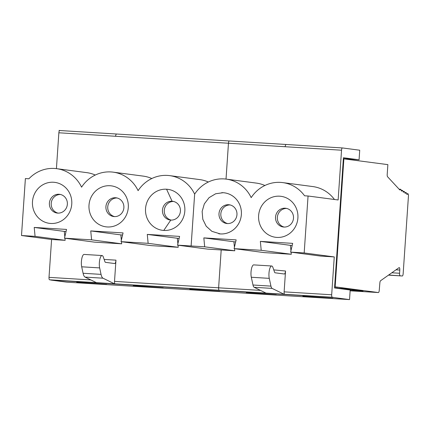 <?xml version="1.0" encoding="UTF-8"?>
<svg xmlns="http://www.w3.org/2000/svg" width="430" height="430" viewBox="0 0 430 430"><rect width="100%" height="100%" fill="white"/><g stroke="black" fill="none" stroke-linecap="round" stroke-linejoin="round"><path stroke-width="0.64" d="M339.867 288.299L339.824 288.654M346.473 289.53L346.198 288.901M350.165 290.331L363.049 291.121L343.221 288.503L337.754 288.17M189.77 289.508L219.73 291.352L189.786 289.245M246.299 292.991L276.264 294.84L246.32 292.728M302.833 296.48L332.798 298.323L302.854 296.216M50.735 280.043L333.417 297.469L349.536 299.597L66.827 282.166L50.74 280.043M76.701 282.537L106.661 284.38L76.717 282.273M133.236 286.02L163.196 287.869L133.252 285.756M333.417 297.469L49.563 279.806A2.36 0.72 -86.5 0 1 49.009 277.355L51.589 239.494L21.5 235.522L25.381 178.574L21.5 235.522L35.077 236.36L34.217 227.438L66.537 229.426L64.478 238.172L78.045 239.01L91.601 239.843L90.746 230.921L123.066 232.915L121.007 241.655L151.086 245.627L178.219 247.298L178.015 245.202M104.146 259.424L115.96 260.155L114.514 281.392A2.36 0.72 93.5 0 0 115.068 283.843L96.395 282.644L85.054 277.092L103.012 278.199A11.809 3.601 -86.5 0 1 101.05 274.378L83.092 273.27A11.809 3.601 93.5 0 0 85.054 277.092M49.563 279.806L96.395 282.644M333.422 297.388L332.234 297.232A2.36 0.72 -86.5 0 1 331.68 294.781L284.123 291.852A2.36 0.72 93.5 0 0 284.676 294.303L266.014 293.099L254.162 287.299A7.084 2.161 -86.5 0 1 252.99 285.009L251.308 277.253A7.439 2.268 -86.5 0 1 251.389 269.212A7.439 2.268 -86.5 0 1 253.738 264.891L271.695 265.998A7.439 2.268 -86.5 0 1 272.942 267.514L274.523 272.072A3.542 1.08 -86.5 0 0 275.092 272.792L284.262 274.001A3.542 1.08 -86.5 0 0 284.289 274.007A3.542 1.08 -86.5 0 0 285.541 271.024L273.765 269.884M121.007 241.655L148.135 243.332L147.28 234.409L179.606 236.398L177.547 245.143L207.625 249.115L221.192 249.948L218.612 287.81A2.36 0.72 93.5 0 0 219.166 290.261L266.014 293.099M147.28 234.409L179.117 238.483M177.875 243.74L177.359 238.376M121.341 240.236L120.825 234.893L122.577 235M64.478 238.172L94.557 242.144L121.685 243.815L121.48 241.719M229.351 140.975A2.36 0.72 93.5 0 0 229.335 140.975L285.848 144.458L229.351 140.975A2.36 0.72 93.5 0 0 229.33 140.975A2.36 0.72 93.5 0 0 228.464 143.238L226.024 179.095L228.475 143.238L284.993 146.721M151.811 178.525A34.491 32.841 -82.5 0 0 143.244 176.117L113.16 172.15A34.491 32.841 97.5 0 1 138.105 190.657A34.491 32.841 97.5 0 1 167.523 175.424A34.491 32.841 97.5 0 1 169.7 175.633A34.491 32.841 97.5 0 1 194.645 194.145A34.491 32.841 97.5 0 1 226.244 179.122A34.491 32.841 97.5 0 1 251.184 197.628A34.491 32.841 97.5 0 1 282.768 182.605A34.491 32.841 97.5 0 1 304.564 195.784L308.063 196.005L304.182 252.947L290.615 252.114L320.694 256.087L334.26 256.92L331.68 294.781M208.362 182.014A34.491 32.841 -82.5 0 0 199.783 179.606L169.7 175.633M166.582 189.221A20.661 19.672 -82.5 0 0 145.544 208.62A20.661 19.672 -82.5 0 0 163.771 230.437A20.661 19.672 -82.5 0 0 184.83 211.044A20.661 19.672 -82.5 0 0 166.582 189.221L172.075 201.235A9.444 8.992 -82.5 0 0 162.486 209.792A9.444 8.992 -82.5 0 0 170.205 220.02A9.444 8.992 -82.5 0 0 170.791 220.079A9.444 8.992 -82.5 0 0 180.396 211.528A9.444 8.992 -82.5 0 0 172.683 201.294A9.444 8.992 -82.5 0 0 172.075 201.235L173.279 201.396M21.5 235.522L25.392 178.574L28.891 178.789A34.491 32.841 97.5 0 1 56.636 168.667A34.491 32.841 97.5 0 1 81.576 187.168A34.491 32.841 97.5 0 1 113.16 172.15M290.615 252.114L292.674 243.369L260.354 241.38L261.209 250.303L234.087 248.631L236.151 239.886L203.825 237.892L204.685 246.815L191.108 245.976L194.645 194.145L191.119 245.981L177.547 245.143M128.285 207.556A20.661 19.672 -82.5 0 0 100.045 187.888A20.661 19.672 -82.5 0 0 97.61 223.589A20.661 19.672 -82.5 0 0 128.285 207.556M56.636 168.667L86.715 172.634A34.491 32.841 97.5 0 1 95.283 175.037M116.245 134.004L59.743 130.521A2.36 0.72 93.5 0 0 59.727 130.521A2.36 0.72 93.5 0 0 58.862 132.784L56.421 168.635M285.864 144.458L342.398 147.947L285.875 144.464L284.999 146.721L341.538 150.21A2.36 0.72 -86.5 0 1 342.398 147.947A2.36 0.72 -86.5 0 1 342.414 147.947L359.722 150.21L359.066 159.804L343.36 158.611M229.33 140.975L116.251 134.004L229.314 140.975A2.36 0.72 93.5 0 0 228.475 143.238L115.391 136.267L116.277 134.004M343.344 158.794L387.871 164.631L387.204 174.408A2.36 0.72 93.5 0 0 387.575 176.757L399.835 189.974A2.36 0.72 93.5 0 0 399.852 189.979A2.36 0.72 93.5 0 0 400.255 189.641A2.36 0.72 -86.5 0 1 400.663 189.302A2.36 0.72 -86.5 0 1 401.163 190.194A2.36 0.72 93.5 0 0 401.668 191.092A2.36 0.72 93.5 0 0 402.071 190.753A2.36 0.72 -86.5 0 1 402.475 190.415A2.36 0.72 -86.5 0 1 402.98 191.312A2.36 0.72 93.5 0 0 403.48 192.205A2.36 0.72 93.5 0 0 403.888 191.866A2.36 0.72 -86.5 0 1 404.291 191.527A2.36 0.72 -86.5 0 1 404.797 192.425A2.36 0.72 93.5 0 0 405.296 193.323A2.36 0.72 93.5 0 0 405.705 192.984A2.36 0.72 -86.5 0 1 406.108 192.645A2.36 0.72 -86.5 0 1 406.613 193.543A2.36 0.72 93.5 0 0 407.113 194.435A2.36 0.72 93.5 0 0 407.522 194.097A2.36 0.72 -86.5 0 1 407.925 193.758A2.36 0.72 -86.5 0 1 408.5 195.274L403.152 273.727A2.36 0.72 -86.5 0 1 402.292 275.99A2.36 0.72 -86.5 0 1 402.276 275.99L388.677 274.996M218.795 233.769A20.661 19.672 -82.5 0 0 219.026 233.802A20.661 19.672 -82.5 0 0 241.37 214.527A20.661 19.672 -82.5 0 0 224.433 192.833L224.433 192.833A20.661 19.672 -82.5 0 0 223.127 192.704A20.661 19.672 -82.5 0 0 221.729 192.672M220.316 233.925A20.661 19.672 -82.5 0 0 241.364 214.527A20.661 19.672 -82.5 0 0 223.127 192.704L215.661 193.758L209.077 197.66L204.341 203.852L202.143 211.426L202.799 219.273L206.223 226.25L211.904 231.34L220.316 233.925A20.661 19.672 -82.5 0 0 241.305 215.21A20.661 19.672 -82.5 0 0 224.428 192.833L224.433 192.833M226.244 179.122L256.328 183.094A34.491 32.841 97.5 0 1 264.891 185.497M271.695 265.998A7.439 2.268 -86.5 0 0 269.347 270.32A7.439 2.268 -86.5 0 0 269.266 278.361L270.943 286.117A7.084 2.161 -86.5 0 0 272.12 288.406L283.972 294.206M290.949 250.695L290.433 245.347L292.185 245.455M234.087 248.631L264.171 252.598L291.293 254.27L291.088 252.179M285.541 271.024L284.123 291.852M115.96 260.155A3.542 1.08 -86.5 0 1 114.67 263.547A3.542 1.08 -86.5 0 1 114.649 263.547L105.474 262.332A3.542 1.08 -86.5 0 1 104.904 261.612L103.329 257.059A7.439 2.268 93.5 0 0 102.077 255.538A7.439 2.268 93.5 0 0 99.728 259.865A7.439 2.268 93.5 0 0 99.647 267.906L101.05 274.378M103.012 278.199L114.353 283.752M83.092 273.27L81.689 266.799L99.647 267.906M102.077 255.538L84.124 254.431A7.439 2.268 93.5 0 0 81.77 258.758A7.439 2.268 93.5 0 0 81.689 266.799M343.882 158.826L335.153 286.842L334.621 286.81M219.004 213.586A9.444 8.992 -82.5 0 0 226.744 223.509A9.444 8.992 -82.5 0 0 227.336 223.562A9.444 8.992 -82.5 0 0 236.93 215.005A9.444 8.992 -82.5 0 0 229.217 204.777A9.444 8.992 -82.5 0 0 219.004 213.586M275.539 217.075A9.444 8.992 -82.5 0 0 283.279 226.992A9.444 8.992 -82.5 0 0 293.491 218.182A9.444 8.992 -82.5 0 0 285.751 208.265A9.444 8.992 -82.5 0 0 275.539 217.075M286.654 208.432A9.444 8.992 -82.5 0 0 277.361 217.317A9.444 8.992 -82.5 0 0 284.198 227.061M334.443 199.482A34.491 32.841 -82.5 0 0 312.852 186.577L282.768 182.605M341.538 150.21L338.141 199.971L308.063 196.005M297.899 218.015A20.661 19.672 -82.5 0 0 269.653 198.348A20.661 19.672 -82.5 0 0 267.218 234.044A20.661 19.672 -82.5 0 0 297.899 218.015M391.821 272.776L399.572 273.254L399.792 270.056A2.36 0.72 93.5 0 0 399.223 267.605A2.36 0.72 93.5 0 0 399.045 267.664L380.555 280.747A2.36 0.72 93.5 0 0 379.878 282.827L379.238 290.411A2.36 0.72 93.5 0 1 378.384 292.55L350.133 290.809L378.373 292.545A2.36 0.72 93.5 0 0 378.384 292.55M399.572 273.254A2.36 0.72 93.5 0 0 400.131 275.705M335.153 286.842L378.373 292.545M260.354 241.38L290.433 245.347M261.209 250.303L291.293 254.27M203.825 237.892L235.656 241.972M204.685 246.815L234.764 250.787L234.565 248.69M234.42 247.212L233.909 241.864M234.764 250.787L221.192 249.948M260.483 290.395L218.617 287.815L221.197 249.948M334.26 256.92L304.182 252.947M349.536 299.597L350.187 290.019L334.54 287.955L343.419 157.74L359.066 159.804M218.617 287.815A2.36 0.72 93.5 0 0 219.171 290.261L115.068 283.843M337.738 288.379L337.76 288.068L334.562 287.643M343.269 148.06L343.602 148.081M60.066 130.543L59.028 130.403M173.586 201.46A9.444 8.992 -82.5 0 0 164.346 209.716A9.444 8.992 -82.5 0 0 171.124 220.09M64.812 236.753L64.301 231.404L66.048 231.512M35.077 236.36L65.156 240.327L64.957 238.236M65.156 240.327L51.589 239.494M91.601 239.843L121.685 243.815M148.135 243.332L178.219 247.298M71.762 204.073A20.661 19.672 -82.5 0 0 43.516 184.405A20.661 19.672 -82.5 0 0 41.086 220.101A20.661 19.672 -82.5 0 0 71.762 204.073M34.217 227.438L64.301 231.404M49.402 203.132A9.444 8.992 -82.5 0 0 57.142 213.049A9.444 8.992 -82.5 0 0 67.359 204.239A9.444 8.992 -82.5 0 0 59.614 194.322A9.444 8.992 -82.5 0 0 49.402 203.132M60.517 194.489A9.444 8.992 -82.5 0 0 51.218 203.374A9.444 8.992 -82.5 0 0 58.055 213.119M90.746 230.921L120.825 234.893M123.883 207.722A9.444 8.992 -82.5 0 0 116.143 197.805A9.444 8.992 -82.5 0 0 105.925 206.615A9.444 8.992 -82.5 0 0 113.67 216.537A9.444 8.992 -82.5 0 0 123.883 207.722M117.046 197.977A9.444 8.992 -82.5 0 0 107.812 206.233A9.444 8.992 -82.5 0 0 114.59 216.607M230.12 204.949A9.444 8.992 -82.5 0 0 220.826 213.828A9.444 8.992 -82.5 0 0 227.663 223.578M284.676 294.303L332.234 297.232M218.612 287.81L114.514 281.392M58.862 132.784L115.401 136.267M402.276 275.99L388.483 275.135L402.292 275.99M406.753 194.048L407.522 194.097M272.12 288.406L254.162 287.299M270.943 286.117L252.99 285.009M269.266 278.361L251.308 277.253M90.87 279.935L49.009 277.355M163.771 230.437L170.791 220.079M399.792 270.056L395.992 269.825M404.936 192.936L405.705 192.984M403.12 191.823L403.888 191.866M401.308 190.705L402.071 190.753M399.475 189.592L400.255 189.641M407.925 193.758L406.64 193.683M116.261 134.004L59.727 130.521M406.108 192.645L404.823 192.565M404.291 191.527L403.007 191.452M402.475 190.415L401.19 190.334M400.663 189.302L399.121 189.205"/></g></svg>
